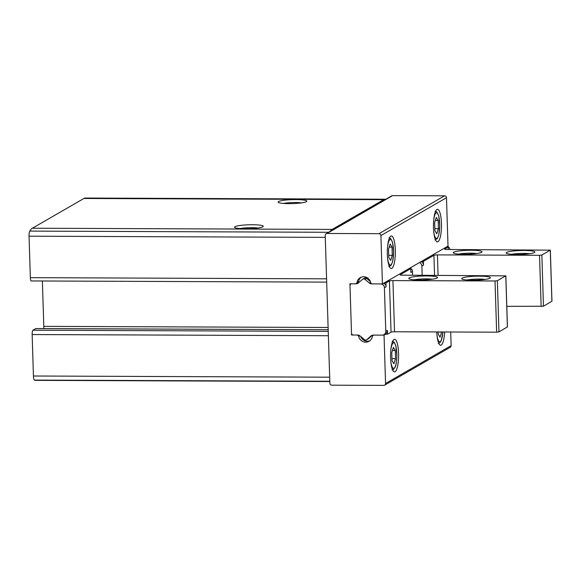 <?xml version="1.0" encoding="UTF-8"?>
<svg xmlns="http://www.w3.org/2000/svg" width="581" height="581" viewBox="0 0 581 581"><rect width="100%" height="100%" fill="white"/><g stroke="black" fill="none" stroke-linecap="round" stroke-linejoin="round"><path stroke-width="0.87" d="M328.236 331.381L32.957 330.211A3.835 0.944 90.2 0 0 32.144 334.547L33.444 376.009A4.786 1.184 90.2 0 0 34.468 380.097A43.096 10.625 90.2 0 0 35.63 380.359L329.812 381.521M385.74 199.29A43.096 10.625 90.2 0 0 385.218 199.232L85.407 198.048A43.096 10.625 90.2 0 0 83.896 198.477L32.376 228.224A43.096 10.625 90.2 0 0 29.784 231.1A4.786 1.184 90.2 0 0 29.05 236.198L30.35 277.66A3.835 0.944 90.2 0 0 31.272 280.95L326.689 282.119M385.218 199.232A43.096 10.625 90.2 0 0 383.707 199.668L332.187 229.408A43.096 10.625 90.2 0 0 330.197 231.354M288.96 203.648A14.365 1.975 -1.8 0 0 306.703 201.447A14.365 1.975 -1.8 0 0 292.417 199.639A14.365 1.975 -1.8 0 0 278.263 202.341A14.365 1.975 -1.8 0 0 288.96 203.648M245.407 228.791A14.365 1.975 -1.8 0 0 263.142 226.59A14.365 1.975 -1.8 0 0 248.857 224.789A14.365 1.975 -1.8 0 0 234.702 227.491A14.365 1.975 -1.8 0 0 245.407 228.791M32.957 330.211L35.768 328.592A1.917 0.472 90.2 0 1 35.833 328.57A1.917 0.472 90.2 0 1 35.906 328.592M43.706 328.606A3.835 0.944 90.2 0 0 43.807 326.362L42.377 280.993M258.044 228.013A11.773 1.62 -1.8 0 0 239.888 228.58M301.597 202.863A11.773 1.62 -1.8 0 0 283.448 203.437M384.041 335.135L374.099 335.099A1.917 1.837 -120 0 0 372.327 336.588A7.183 6.892 -120 0 1 358.717 336.537A1.917 1.837 -120 0 0 356.857 335.034L351.556 335.012L349.944 283.811L355.245 283.833A1.917 1.837 -120 0 0 357.017 282.337A7.183 6.892 -120 0 1 370.627 282.395A1.917 1.837 -120 0 0 372.486 283.898L382.429 283.935L380.911 235.581A1.917 1.837 -120 0 0 378.994 233.678L327.016 233.475A1.917 1.837 -120 0 0 325.222 235.363L329.87 383.271A1.917 1.837 -120 0 0 331.787 385.181L383.765 385.385A1.917 1.837 -120 0 0 385.559 383.496L384.041 335.135L385.682 334.191M382.429 283.935L448.009 246.083L446.484 197.729A1.917 1.837 -120 0 0 444.567 195.819L392.589 195.615A1.917 1.837 -120 0 0 391.696 195.855L326.123 233.707M384.666 385.145L450.239 347.293A1.917 1.837 -120 0 0 451.132 345.637L450.703 331.998M444.647 331.976A16.283 4.016 -89.8 0 1 441.219 345.085A16.283 4.016 -89.8 0 1 440.652 345.252A16.283 4.016 -89.8 0 1 436.759 331.947M395.087 371.724A16.283 4.016 -89.8 0 1 394.514 371.884A16.283 4.016 -89.8 0 1 390.57 355.587A16.283 4.016 -89.8 0 1 394.644 339.319A16.283 4.016 -89.8 0 1 398.588 354.461A16.283 4.016 -89.8 0 1 395.087 371.724M351.556 335.012L352.253 334.605M437.972 241.74A16.283 4.016 -89.8 0 1 437.406 241.899A16.283 4.016 -89.8 0 1 433.455 225.602A16.283 4.016 -89.8 0 1 437.529 209.334A16.283 4.016 -89.8 0 1 441.473 224.477A16.283 4.016 -89.8 0 1 437.972 241.74M391.841 268.371A16.283 4.016 -89.8 0 1 391.267 268.531A16.283 4.016 -89.8 0 1 387.316 252.234A16.283 4.016 -89.8 0 1 391.398 235.973A16.283 4.016 -89.8 0 1 395.341 251.108A16.283 4.016 -89.8 0 1 391.841 268.371M388.515 249.155L388.776 257.368L390.664 260.462L392.291 255.342L392.03 247.128L390.149 244.035L388.515 249.155M434.653 222.523L434.915 230.737L436.796 233.823L438.423 228.703L438.168 220.497L436.28 217.403L434.653 222.523M391.768 352.507L392.022 360.721L393.911 363.808L395.538 358.688L395.276 350.481L393.395 347.387L391.768 352.507M438.096 331.947L438.161 334.082L440.042 337.176L441.669 331.962M389.168 247.121L392.03 247.128M388.711 255.328L392.291 255.342M438.096 332.041L441.676 332.056M392.415 350.466L395.276 350.481M391.957 358.673L395.538 358.688M435.3 220.482L438.168 220.497M434.849 228.689L438.423 228.703M384.411 287.74A3.835 3.675 -120 0 0 380.577 283.927L371.717 283.898A3.835 3.675 -120 0 1 369.305 282.998L364.919 279.323A1.917 1.837 -120 0 0 362.529 279.308L358.375 282.954A3.835 3.675 -120 0 1 356.015 283.833L351.803 283.818A1.917 1.837 -120 0 0 350.002 285.707L351.498 333.116A1.917 1.837 -120 0 0 353.408 335.019L357.627 335.034A3.835 3.675 -120 0 1 360.038 335.927L364.425 339.609A1.917 1.837 -120 0 0 366.814 339.616L370.969 335.971A3.835 3.675 -120 0 1 373.329 335.099L382.182 335.128A3.835 3.675 -120 0 0 385.777 331.352L384.411 287.74L386.045 286.789A3.835 3.675 -120 0 0 383.605 283.259M386.045 286.789L385.929 282.998L384.07 282.991M360.605 336.406A7.183 6.892 -120 0 0 369.857 340.756M366.531 339.82L368.172 338.876A1.917 1.837 -120 0 0 368.456 338.672L372.392 335.215M383.983 334.656L385.617 333.712A3.835 3.675 -120 0 0 387.418 330.407L387.534 334.198L384.789 334.191M370.38 281.582L366.56 278.372A1.917 1.837 -120 0 0 364.454 278.161L362.813 279.112M361.128 277.231A7.183 6.892 -120 0 0 358.542 282.78A3.835 3.675 -120 0 0 358.593 282.765M507.395 326.921L498.963 331.918L496.639 332.179L394.535 331.78L392.93 280.579A2.876 0.392 178.2 0 0 389.444 280.972L385.929 282.998M387.534 334.198L391.049 332.172A2.876 0.392 178.2 0 1 394.535 331.78M479.557 276.157A14.365 1.975 178.2 0 1 490.277 278.008A14.365 1.975 178.2 0 1 476.108 280.158A14.365 1.975 178.2 0 1 461.837 278.902A14.365 1.975 178.2 0 1 479.557 276.157M426.65 275.946A14.365 1.975 178.2 0 1 437.37 277.798A14.365 1.975 178.2 0 1 423.2 279.948A14.365 1.975 178.2 0 1 408.93 278.698A14.365 1.975 178.2 0 1 426.65 275.946M408.893 268.662L410.752 268.669L400.215 274.755A2.876 0.392 178.2 0 0 400.127 274.849A2.876 0.392 178.2 0 0 402.299 275.169L505.79 275.852L497.358 280.717L495.034 280.979L392.93 280.579M412.626 275.212L412.51 271.516L410.869 272.46L410.752 268.669M467.015 279.998A11.773 1.62 178.2 0 1 479.005 279.083A11.773 1.62 178.2 0 1 485.171 279.432M414.108 279.788A11.773 1.62 178.2 0 1 426.098 278.873A11.773 1.62 178.2 0 1 432.264 279.221M412.51 271.516A3.835 3.675 -120 0 0 410.07 267.986M356.015 283.833L357.656 282.889A3.835 3.675 -120 0 0 358.542 282.78M421.545 261.363L423.396 261.37L433.934 255.284A2.876 0.392 -1.8 0 1 437.428 254.892L539.524 255.291L541.855 255.03L550.28 250.164L446.789 249.481A2.876 0.392 -1.8 0 1 444.625 249.162A2.876 0.392 -1.8 0 1 444.712 249.067L448.22 247.034L446.368 247.027M448.22 247.034L448.3 249.489M421.072 261.632A3.835 3.675 60 0 1 423.52 265.161L423.396 261.37M464.125 254.311A14.365 1.975 -1.8 0 0 481.86 252.11A14.365 1.975 -1.8 0 0 467.574 250.309A14.365 1.975 -1.8 0 0 453.42 253.011A14.365 1.975 -1.8 0 0 464.125 254.311M517.032 254.522A14.365 1.975 -1.8 0 0 534.767 252.321A14.365 1.975 -1.8 0 0 520.482 250.52A14.365 1.975 -1.8 0 0 506.327 253.214A14.365 1.975 -1.8 0 0 517.032 254.522M506.806 306.354L543.46 306.231L551.885 301.234M419.438 262.576A3.835 3.675 60 0 1 421.879 266.105L422.169 275.249M529.669 253.744A11.773 1.62 -1.8 0 0 511.512 254.311M476.761 253.534A11.773 1.62 -1.8 0 0 458.605 254.1M447.537 246.351A3.835 3.675 60 0 1 449.948 249.496M328.374 335.724L32.144 334.547M329.674 377.185L33.444 376.009M383.707 199.668L83.896 198.477M332.187 229.408L32.376 228.224M328.592 232.284L29.784 231.1M325.28 237.368L29.05 236.198M326.587 278.829L30.35 277.66M329.805 381.259L34.468 380.097M328.112 327.488L43.807 326.362M328.185 329.747L35.768 328.592M378.994 233.678L444.567 195.819M380.911 235.581L446.484 197.729M327.016 233.475L392.589 195.615M385.559 383.496L451.132 345.637M358.717 336.537L359.93 335.84M357.017 282.337L358.659 281.393M387.607 246.431A12.833 3.166 -89.8 0 1 393.003 244.783A12.833 3.166 -89.8 0 1 390.802 264.951A12.833 3.166 -89.8 0 1 387.563 258.044M433.738 219.8A12.833 3.166 -89.8 0 1 439.142 218.151A12.833 3.166 -89.8 0 1 436.941 238.319A12.833 3.166 -89.8 0 1 433.695 231.412M390.853 349.777A12.833 3.166 -89.8 0 1 396.249 348.128A12.833 3.166 -89.8 0 1 394.049 368.303A12.833 3.166 -89.8 0 1 390.81 361.397M442.853 331.969A12.833 3.166 -89.8 0 1 440.187 341.672A12.833 3.166 -89.8 0 1 436.941 334.758M385.777 331.352L387.418 330.407M391.049 332.172L389.444 280.972M507.395 327.052L505.79 275.852M498.963 331.918L497.358 280.717M496.639 332.179L495.034 280.979M364.919 279.323L366.56 278.372M369.305 282.998L370.591 282.257M366.814 339.616L368.456 338.672M370.969 335.971L372.16 335.288M433.934 255.284L434.566 275.292M421.879 266.105L423.52 265.161M437.428 254.892L438.067 275.307M539.524 255.291L541.136 306.492M541.855 255.03L543.46 306.231M550.28 250.164L551.892 301.365M328.185 329.732L35.833 328.57M373.198 335.339L373.612 335.099M356.146 283.593L358.557 282.199M388.863 266.606L391.195 265.197L392.683 261.385L393.613 252.336L392.582 242.43L390.744 238.638L388.972 237.876M434.995 239.975L437.333 238.566L438.815 234.746L439.752 225.704L438.72 215.798L436.883 212.007L435.111 211.244M392.11 369.959L393.33 369.625L395.167 367.185C395.45 366.647 396.678 363.597 396.859 355.688L395.828 345.782L393.991 341.991L392.226 341.229M438.248 343.327L439.919 342.667L441.306 340.553L442.904 331.969M507.453 326.98L505.848 275.779M350.902 284.051L351.316 283.811M550.338 250.091L551.95 301.292"/></g></svg>
